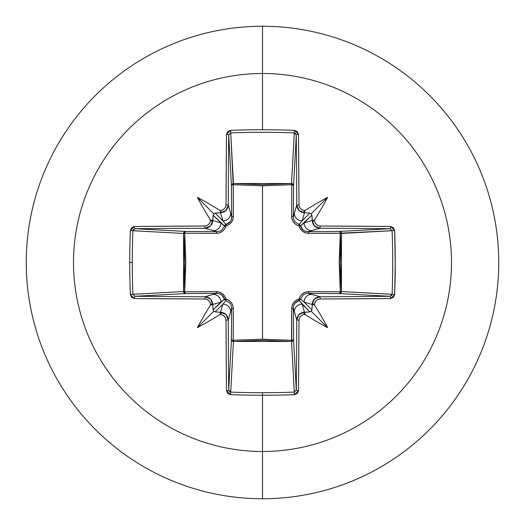 <?xml version="1.0" encoding="UTF-8"?>
<svg xmlns="http://www.w3.org/2000/svg" width="525" height="525" viewBox="0 0 525 525"><rect width="100%" height="100%" fill="white"/><g stroke="black" fill="none" stroke-linecap="round" stroke-linejoin="round"><path stroke-width="0.79" d="M134.873 228.716L185.364 231.413L216.871 231.683L205.072 228.244A375.027 9.818 180 0 0 135.017 228.71A2.034 0.689 -90.5 0 1 134.321 226.485L130.351 230.554A376.3 164.955 90 0 0 129.754 262.5L132.293 262.5A374.273 164.069 -90 0 1 132.891 230.724L130.351 230.554L131.578 227.686L134.321 226.485L204.763 226.012L206.935 225.566L208.793 224.326L210.039 222.469L210.492 220.277A377.501 32.904 -90 0 1 210.492 220.001A278.453 196.763 -132 0 1 197.328 197.328A278.453 196.763 42 0 1 220.001 210.492A377.501 32.904 -0 0 1 220.277 210.492L222.462 210.039L224.319 208.793L225.566 206.942L226.012 204.763L226.485 134.321L227.686 131.578L230.554 130.351A376.3 164.955 -0 0 1 262.5 129.754L262.5 73.5A189 189 0 0 1 451.5 262.5A189 189 0 0 1 262.5 451.5L262.5 498.75A236.25 236.25 0 0 0 498.75 262.5A236.25 236.25 0 0 0 262.5 26.25L262.5 73.5A189 189 0 0 0 73.5 262.5A189 189 0 0 0 262.5 451.5L262.5 392.707A374.273 164.069 180 0 1 230.724 392.109L230.554 394.649A376.3 164.955 -0 0 0 262.5 395.246A376.3 164.955 180 0 1 230.554 394.649L227.686 393.422L226.485 390.679L226.012 320.237L225.566 318.065L224.326 316.207L222.469 314.961L220.277 314.508A377.501 32.904 180 0 1 220.001 314.508A278.453 196.763 138 0 1 197.328 327.672A278.453 196.763 -48 0 1 210.492 304.999A377.501 32.904 -90 0 1 210.492 304.723L210.039 302.538L208.793 300.681L206.942 299.434L204.763 298.988L134.321 298.515L131.578 297.314L130.351 294.446A376.3 164.955 -90 0 1 129.754 262.5A376.3 164.955 -90 0 1 130.351 230.554L132.891 230.724A374.273 164.069 90 0 0 132.293 262.5A374.273 164.069 90 0 0 132.891 294.276L183.54 291.552L184.682 262.5L183.54 233.448L132.891 230.698M296.284 134.873L293.587 185.364L291.802 184.715L291.729 183.547L293.042 184.137L293.587 185.364L293.317 216.871L296.756 205.072A375.027 9.818 -90 0 0 296.29 135.017L293.587 185.364A2.034 1.824 3.1 0 0 291.552 183.54L294.276 132.891A374.273 164.069 180 0 0 230.724 132.891L233.198 184.715L233.448 183.54L262.5 184.682L291.552 183.54L294.302 132.891M392.109 230.698L340.285 233.198L341.46 233.448L340.318 262.5L341.46 291.552L392.109 294.276A374.273 164.069 -90 0 0 392.109 230.724L341.46 233.448A2.034 1.824 86.9 0 0 339.636 231.413L389.983 228.71A375.027 9.818 180 0 0 319.928 228.244L308.129 231.683L339.636 231.413L390.141 228.716M390.127 296.284L339.636 293.587L340.285 291.802L341.453 291.729L340.863 293.042L339.636 293.587L308.129 293.317L319.928 296.756A375.027 9.818 -0 0 0 389.983 296.29L339.636 293.587A2.034 1.824 93.1 0 0 341.46 291.552L392.109 294.302M228.716 390.127L231.413 339.636L231.683 308.129L228.244 319.928A375.027 9.818 90 0 0 228.71 389.983L231.413 339.636A2.034 0.656 -179.5 0 0 233.198 340.285L262.5 339.189L233.198 340.285L233.349 308.72L232.857 305.55L231.368 302.643L228.979 300.359L225.973 299.027L224.641 296.015L222.351 293.626L219.443 292.143L216.28 291.651L184.715 291.802L185.811 262.559L184.715 233.198L216.28 233.349L219.45 232.857L222.357 231.368L224.641 228.979L225.973 225.973L228.985 224.641L231.374 222.351L232.857 219.443L233.349 216.28L233.198 184.715L262.5 185.811L262.5 339.189L262.5 185.811L291.802 184.715L291.651 216.28L292.143 219.45L293.632 222.357L296.021 224.641L299.027 225.973L300.359 228.985L302.649 231.374L305.557 232.857L308.72 233.349L340.285 233.198L339.189 262.441L340.285 291.802L308.72 291.651L305.55 292.143L302.643 293.632L300.359 296.021L299.027 299.027L296.015 300.359L293.626 302.649L292.143 305.557L291.651 308.72L291.802 340.285L262.5 339.189L291.802 340.285L291.552 341.46L262.5 340.318L233.448 341.46L230.724 392.109A374.273 164.069 -0 0 0 262.5 392.707A374.273 164.069 -0 0 0 294.276 392.109L291.552 341.46A2.034 1.824 176.9 0 0 293.587 339.636L296.29 389.983A375.027 9.818 -90 0 0 296.756 319.928L293.317 308.129L293.587 339.636L296.284 390.141M262.5 26.25A236.25 236.25 0 0 1 498.75 262.5A236.25 236.25 0 0 1 262.5 498.75A236.25 236.25 0 0 1 26.25 262.5A236.25 236.25 0 0 1 262.5 26.25A236.25 236.25 0 0 0 26.25 262.5A236.25 236.25 0 0 0 262.5 498.75L262.5 451.5A189 189 0 0 0 451.5 262.5A189 189 0 0 0 262.5 73.5L262.5 129.754A376.3 164.955 -0 0 1 294.446 130.351L297.314 131.578L298.515 134.321L298.988 204.763L299.434 206.935L300.674 208.793L302.531 210.039L304.999 210.492A377.501 32.904 180 0 0 304.723 210.492A377.501 32.904 0 0 1 304.999 210.492A278.453 196.763 -42 0 1 327.672 197.328A278.453 196.763 132 0 1 314.508 220.001A377.501 32.904 90 0 1 314.508 220.277L314.961 222.462L316.207 224.319L318.058 225.566L320.237 226.012L390.679 226.485L393.422 227.686L394.649 230.554L395.246 262.5L394.649 294.446L393.422 297.314L390.679 298.515L320.237 298.988L318.065 299.434L316.207 300.674L314.961 302.531L314.508 304.723A377.501 32.904 90 0 1 314.508 304.999A278.453 196.763 48 0 1 327.672 327.672A278.453 196.763 -138 0 1 304.999 314.508A377.501 32.904 180 0 1 304.723 314.508L302.538 314.961L300.681 316.207L299.434 318.058L298.988 320.237L298.515 390.679L297.314 393.422L294.446 394.649A376.3 164.955 180 0 1 262.5 395.246L262.5 451.5A189 189 0 0 1 73.5 262.5A189 189 0 0 1 262.5 73.5L262.5 26.25M230.698 132.891L230.724 132.891A374.273 164.069 -0 0 1 294.276 132.891L294.446 130.351L294.276 132.891L296.29 135.017A2.034 0.689 -0.5 0 1 298.515 134.321A2.034 0.689 179.5 0 0 296.29 135.017A375.027 9.818 90 0 1 296.756 205.072L298.988 204.763L296.756 205.072C297.229 209.731 299.808 212.31 304.5 212.796L299.033 210.512L296.756 205.072L294.328 213.183A7.744 7.711 16.7 0 0 302.072 220.9L309.881 213.098L311.187 213.813L311.902 215.119L304.1 222.928L312.204 220.5A375.473 32.727 -90 0 0 312.198 219.765A375.473 32.727 90 0 1 312.204 220.5L311.902 215.119L300.49 225.953A2.034 2.015 45 0 0 299.047 224.51L302.072 220.9L304.5 212.796A375.473 32.727 0 0 1 305.235 212.802A375.473 32.727 180 0 0 304.5 212.796L302.072 220.9L309.881 213.098L304.553 212.704L304.723 210.492C301.252 210.125 299.335 208.215 298.988 204.763A377.055 9.87 -90 0 0 298.515 134.321L294.446 130.351A376.3 164.955 180 0 0 262.5 129.754A376.3 164.955 180 0 0 230.554 130.351L226.485 134.321A377.055 9.87 90 0 0 226.012 204.763C225.658 208.215 223.742 210.125 220.277 210.492L220.448 212.704L219.765 212.802A375.473 32.727 -0 0 1 220.5 212.796L220.5 212.796A375.473 32.727 180 0 0 219.765 212.802L215.119 213.098L222.928 220.9L220.5 212.796L222.928 220.9L225.953 224.51A2.034 2.015 -45 0 0 224.51 225.953L213.098 215.119L212.796 220.5A375.473 32.727 -90 0 1 212.802 219.765A375.473 32.727 90 0 0 212.796 220.5L220.9 222.928L213.098 215.119L213.813 213.813L215.119 213.098L222.928 220.9A7.744 7.711 -16.7 0 0 230.672 213.183L231.683 216.871L231.413 185.364L228.71 135.017A375.027 9.818 90 0 0 228.244 205.072L230.672 213.183L228.244 205.072L225.96 210.512L220.5 212.796C225.186 212.317 227.765 209.738 228.244 205.072A375.027 9.818 -90 0 1 228.71 135.017L228.716 134.859M312.198 305.235L312.204 304.5A375.473 32.727 90 0 1 312.198 305.235A375.473 32.727 -90 0 0 312.204 304.5L304.1 302.072L311.902 309.881L312.296 304.553L314.508 304.723C314.875 301.252 316.785 299.335 320.237 298.988L319.928 296.756L311.817 294.328A7.744 7.711 106.7 0 0 304.1 302.072L311.902 309.881L311.187 311.187L309.881 311.902L302.072 304.1L304.5 312.204L305.235 312.198A375.473 32.727 180 0 1 304.5 312.204A375.473 32.727 -0 0 0 305.235 312.198L309.881 311.902L299.047 300.49A2.034 2.015 135 0 0 300.49 299.047L304.1 302.072L312.204 304.5L314.488 299.033L319.928 296.756C315.269 297.229 312.69 299.808 312.204 304.5L313.11 303.798L314.508 304.999A377.501 32.904 -90 0 0 314.508 304.723L314.508 304.999A278.453 196.763 48 0 1 327.672 327.672L311.187 311.187L311.902 309.881L312.198 305.235M294.302 392.109L291.552 341.46L233.448 341.46L233.198 340.285L233.448 341.46L232.017 340.915L231.413 339.636A2.034 1.824 -176.9 0 0 233.448 341.46L230.724 392.109L228.71 389.983A375.027 9.818 -90 0 1 228.244 319.928C227.771 315.269 225.192 312.69 220.5 312.204L225.967 314.488L228.244 319.928L230.672 311.817A7.744 7.711 -163.3 0 0 222.928 304.1L215.119 311.902L213.813 311.187L213.098 309.881L220.9 302.072L212.796 304.5A375.473 32.727 90 0 0 212.802 305.235A375.473 32.727 -90 0 1 212.796 304.5L213.098 309.881L224.51 299.047A2.034 2.015 -135 0 0 225.953 300.49L222.928 304.1L220.5 312.204L222.928 304.1L215.119 311.902L219.765 312.198A375.473 32.727 -0 0 0 220.5 312.204L220.001 314.508A377.501 32.904 -0 0 0 220.277 314.508L220.277 314.508C223.748 314.875 225.665 316.785 226.012 320.237A377.055 9.87 90 0 0 226.485 390.679L230.554 394.649L230.698 392.109M132.891 294.302L183.54 291.552A2.034 1.824 -93.1 0 0 185.364 293.587L135.017 296.29A375.027 9.818 0 0 0 205.072 296.756L216.871 293.317L185.364 293.587L134.859 296.284M226.216 300.556L224.51 299.047C223.282 295.339 220.73 293.423 216.871 293.317L213.183 294.328A7.744 7.711 73.3 0 1 220.9 302.072A7.744 7.711 -106.7 0 0 213.183 294.328L205.072 296.756L210.512 299.04L212.796 304.5L220.9 302.072L224.51 299.047L221.635 294.781L219.332 293.659L216.871 293.317L185.364 293.587L184.085 292.983L183.54 291.552L183.54 233.448L184.085 232.017L185.364 231.413A2.034 1.824 -86.9 0 0 183.54 233.448L132.891 230.724L135.017 228.71L185.364 231.413L184.715 233.198L184.715 291.802L216.28 291.651C221.123 291.841 224.352 294.295 225.973 299.027C230.692 300.635 233.152 303.863 233.349 308.72L233.198 340.285A2.034 0.656 0.5 0 1 231.413 339.636L231.683 308.129L231.341 305.675L230.226 303.371L225.953 300.49L222.928 304.1A7.744 7.711 16.7 0 1 230.672 311.817L231.683 308.129A2.034 0.604 -179.5 0 0 233.349 308.72A2.034 0.604 0.5 0 1 231.683 308.129L231.683 308.044M133.16 229.825L133.567 229.3M229.825 391.84L229.3 391.433M391.84 295.175L391.433 295.7M295.175 133.16L295.7 133.567M224.444 226.216L220.9 222.928A7.744 7.711 106.7 0 1 213.183 230.672A7.744 7.711 -73.3 0 0 220.9 222.928L212.796 220.5L210.512 225.967L205.072 228.244L216.871 231.683L219.325 231.341L221.629 230.226L225.953 224.51C229.661 223.282 231.577 220.73 231.683 216.871L230.672 213.183A7.744 7.711 163.3 0 1 222.928 220.9L225.953 224.51L230.219 221.635L231.341 219.332L231.683 216.871L231.413 185.364A2.034 0.656 179.5 0 1 233.198 184.715L233.448 183.54A2.034 1.824 -3.1 0 0 231.413 185.364L228.71 135.017L230.724 132.891L233.448 183.54L291.552 183.54L291.802 184.715A2.034 0.656 -179.5 0 1 293.587 185.364L293.317 216.871L293.659 219.325L294.774 221.629L299.047 224.51L302.072 220.9A7.744 7.711 -163.3 0 1 294.328 213.183L293.317 216.956M294.328 311.817L296.756 319.928L299.04 314.488L304.5 312.204L302.072 304.1A7.744 7.711 163.3 0 0 294.328 311.817A7.744 7.711 -16.7 0 1 302.072 304.1L299.047 300.49L294.781 303.365L293.659 305.668L293.317 308.129L294.328 311.817M300.556 298.784L300.49 299.047A2.034 0.381 13.6 0 1 299.027 299.027A2.034 0.381 -166.4 0 0 300.49 299.047A2.034 2.015 -45 0 1 299.047 300.49A2.034 0.381 76.4 0 0 299.027 299.027A2.034 0.381 -103.6 0 1 299.047 300.49C295.339 301.717 293.423 304.27 293.317 308.129A2.034 0.604 -0.5 0 1 291.651 308.72A2.034 0.604 179.5 0 0 293.317 308.129L293.587 339.636A2.034 0.656 -0.5 0 1 291.802 340.285A2.034 0.656 179.5 0 0 293.587 339.636L292.983 340.915L291.552 341.46L291.651 308.72C291.841 303.877 294.295 300.648 299.027 299.027C300.635 294.308 303.863 291.848 308.72 291.651A2.034 0.604 -89.5 0 1 308.129 293.317L305.675 293.659L303.371 294.774L300.49 299.047L304.1 302.072A7.744 7.711 -73.3 0 1 311.817 294.328L308.044 293.317M311.817 230.672L319.928 228.244L314.488 225.96L312.204 220.5L304.1 222.928A7.744 7.711 73.3 0 0 311.817 230.672A7.744 7.711 -106.7 0 1 304.1 222.928L300.49 225.953L303.365 230.219L305.668 231.341L308.129 231.683L311.817 230.672M225.953 300.49A2.034 0.381 103.6 0 1 225.973 299.027L225.953 300.49M224.51 299.047L225.973 299.027A2.034 0.381 -13.6 0 1 224.51 299.047M216.871 293.317A2.034 0.604 89.5 0 1 216.28 291.651A2.034 0.604 -90.5 0 0 216.871 293.317M185.364 293.587A2.034 0.656 89.5 0 1 184.715 291.802L185.364 293.587M183.54 291.552L184.715 291.802L183.54 291.552M308.72 291.651L340.285 291.802A2.034 0.656 -89.5 0 1 339.636 293.587L308.129 293.317A2.034 0.604 90.5 0 0 308.72 291.651M183.54 233.448L184.715 233.198L183.54 233.448M340.285 291.802L341.46 291.552A2.034 1.824 -86.9 0 1 341.453 291.729L340.285 291.802L340.285 233.198L341.46 233.448L341.46 291.552L340.285 291.802M185.364 231.413L216.871 231.683A2.034 0.604 -89.5 0 0 216.28 233.349L184.715 233.198A2.034 0.656 90.5 0 1 185.364 231.413M340.285 233.198A2.034 0.656 89.5 0 0 339.636 231.413L340.863 231.958L341.453 233.271L308.72 233.349A2.034 0.604 89.5 0 0 308.129 231.683L339.636 231.413A2.034 0.656 -90.5 0 1 340.285 233.198M298.784 224.444L299.047 224.51A2.034 0.381 -76.4 0 1 299.027 225.973A2.034 0.381 103.6 0 0 299.047 224.51A2.034 2.015 -135 0 1 300.49 225.953A2.034 0.381 -13.6 0 0 299.027 225.973A2.034 0.381 166.4 0 1 300.49 225.953C301.717 229.661 304.27 231.577 308.129 231.683A2.034 0.604 -90.5 0 1 308.72 233.349C303.877 233.159 300.648 230.705 299.027 225.973C294.308 224.365 291.848 221.137 291.651 216.28L291.802 184.715L262.5 185.811L233.198 184.715A2.034 0.656 -0.5 0 0 231.413 185.364L231.958 184.137L233.271 183.547L233.349 216.28A2.034 0.604 -0.5 0 0 231.683 216.871A2.034 0.604 179.5 0 1 233.349 216.28C233.159 221.123 230.705 224.352 225.973 225.973A2.034 0.381 76.4 0 1 225.953 224.51L225.973 225.973L224.51 225.953A2.034 0.381 -166.4 0 1 225.973 225.973C224.365 230.692 221.137 233.152 216.28 233.349A2.034 0.604 90.5 0 1 216.871 231.683L216.956 231.683M291.651 216.28A2.034 0.604 -179.5 0 1 293.317 216.871A2.034 0.604 0.5 0 0 291.651 216.28M291.802 184.715L291.552 183.54A2.034 1.824 -176.9 0 1 291.729 183.547L291.802 184.715M319.928 296.756L320.237 298.988A377.055 9.87 -0 0 0 390.679 298.515A2.034 0.689 -90.5 0 0 389.983 296.29A375.027 9.818 180 0 1 319.928 296.756M394.649 294.446L392.109 294.276L389.983 296.29A2.034 0.689 89.5 0 1 390.679 298.515L394.649 294.446A376.3 164.955 -90 0 0 394.649 230.554L392.109 230.724A374.273 164.069 90 0 1 392.109 294.276L394.649 294.446M304.999 314.508L304.723 314.508A377.501 32.904 -0 0 0 304.999 314.508L304.5 312.204C299.814 312.683 297.235 315.262 296.756 319.928L298.988 320.237C299.342 316.785 301.258 314.875 304.723 314.508L303.798 313.11L304.553 312.296L309.881 311.902L311.187 311.187L327.672 327.672A278.453 196.763 -138 0 1 304.999 314.508M390.679 226.485A2.034 0.689 90.5 0 1 389.983 228.71L392.109 230.724L394.649 230.554L390.679 226.485A377.055 9.87 180 0 0 320.237 226.012L319.928 228.244A375.027 9.818 0 0 1 389.983 228.71A2.034 0.689 -89.5 0 0 390.679 226.485M298.988 320.237L296.756 319.928A375.027 9.818 90 0 1 296.29 389.983A2.034 0.689 0.5 0 0 298.515 390.679A377.055 9.87 -90 0 0 298.988 320.237M298.515 390.679A2.034 0.689 -179.5 0 1 296.29 389.983L294.276 392.109L294.446 394.649L298.515 390.679M320.237 226.012C316.785 225.658 314.875 223.742 314.508 220.277L312.204 220.5C312.683 225.186 315.262 227.765 319.928 228.244L320.237 226.012M262.5 392.707L262.5 395.246A376.3 164.955 -0 0 0 294.446 394.649L294.276 392.109A374.273 164.069 180 0 1 262.5 392.707M314.508 220.001L314.508 220.277A377.501 32.904 -90 0 0 314.508 220.001L313.11 221.202L312.296 220.448L311.902 215.119L311.187 213.813L327.672 197.328A278.453 196.763 132 0 1 314.508 220.001M228.71 389.983A2.034 0.689 179.5 0 1 226.485 390.679A2.034 0.689 -0.5 0 0 228.71 389.983M228.244 319.928L226.012 320.237L228.244 319.928M219.765 312.198L220.5 312.204A375.473 32.727 180 0 1 219.765 312.198L221.202 313.11L220.001 314.508A278.453 196.763 138 0 1 197.328 327.672A278.453 196.763 -48 0 1 210.492 304.999L210.492 304.723A377.501 32.904 90 0 0 210.492 304.999L212.796 304.5C212.317 299.814 209.738 297.235 205.072 296.756L204.763 298.988C208.215 299.342 210.125 301.258 210.492 304.723L211.89 303.798L212.704 304.553L213.098 309.881L213.813 311.187L197.328 327.672L213.813 311.187L215.119 311.902L219.765 312.198M230.554 130.351L230.724 132.891L230.554 130.351M226.485 134.321A2.034 0.689 0.5 0 1 228.71 135.017A2.034 0.689 -179.5 0 0 226.485 134.321M204.763 298.988L205.072 296.756A375.027 9.818 180 0 1 135.017 296.29A2.034 0.689 90.5 0 0 134.321 298.515A377.055 9.87 0 0 0 204.763 298.988M226.012 204.763L228.244 205.072L226.012 204.763M134.321 298.515A2.034 0.689 -89.5 0 1 135.017 296.29L132.891 294.276L130.351 294.446L134.321 298.515M132.293 262.5L129.754 262.5A376.3 164.955 90 0 0 130.351 294.446L132.891 294.276A374.273 164.069 -90 0 1 132.293 262.5M220.001 210.492L220.277 210.492A377.501 32.904 180 0 0 220.001 210.492L221.202 211.89L220.448 212.704L215.119 213.098L213.813 213.813L197.328 197.328A278.453 196.763 42 0 1 220.001 210.492M134.321 226.485A2.034 0.689 89.5 0 0 135.017 228.71A375.027 9.818 -0 0 1 205.072 228.244L204.763 226.012A377.055 9.87 180 0 0 134.321 226.485M210.676 220.277L210.492 220.001A377.501 32.904 90 0 0 210.492 220.277L210.492 220.277C210.125 223.748 208.215 225.665 204.763 226.012L205.072 228.244C209.731 227.771 212.31 225.192 212.796 220.5L210.492 220.001A278.453 196.763 -132 0 1 197.328 197.328L213.813 213.813L213.098 215.119L212.704 220.448L211.89 221.202L210.676 220.277M311.187 213.813L309.881 213.098L304.553 212.704L303.798 211.89L304.999 210.492A278.453 196.763 -42 0 1 327.672 197.328L311.187 213.813"/></g></svg>
